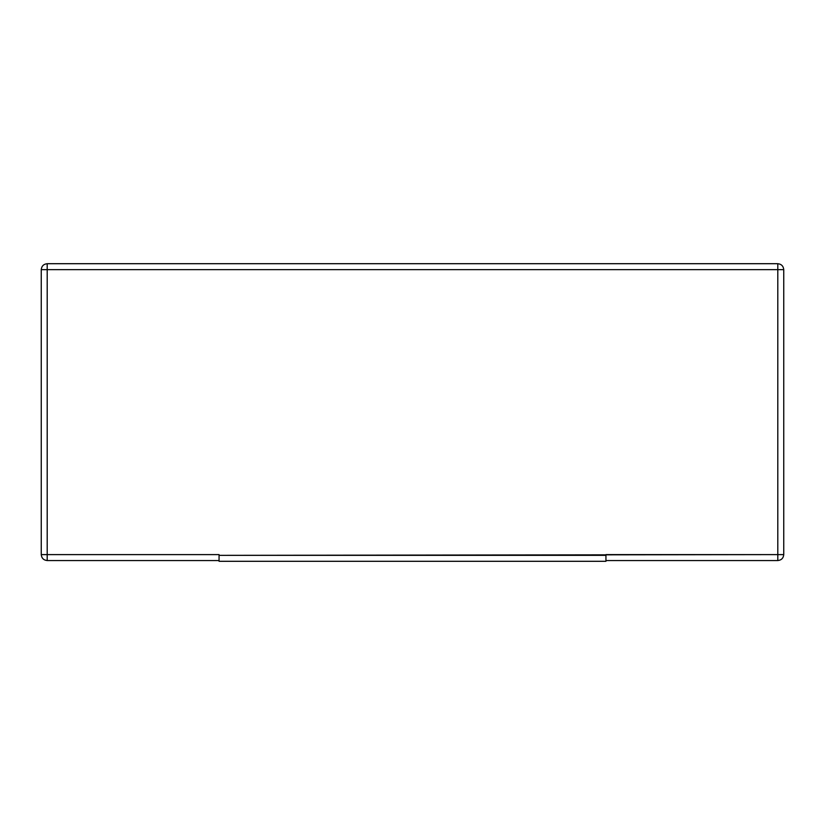 <?xml version="1.0" encoding="UTF-8"?>
<svg xmlns="http://www.w3.org/2000/svg" width="825" height="825" viewBox="0 0 825 825"><rect width="100%" height="100%" fill="white"/><g stroke="black" fill="none" stroke-linecap="round" stroke-linejoin="round"><path stroke-width="1.24" d="M605.942 561.299L219.058 561.299L219.058 555.349L777.8 554.606L777.8 269.651L47.2 269.651L47.2 554.606L219.058 554.606L219.058 555.349L219.058 554.606L47.2 554.606L47.2 269.651L777.8 269.651L777.8 554.606L605.942 554.606L605.942 561.299L605.942 555.349L219.058 555.349L219.058 561.299L605.942 561.299M47.2 263.701L777.8 263.701C781.388 264.082 783.368 266.062 783.75 269.651L783.75 554.606C783.368 558.195 781.388 560.175 777.8 560.557L605.942 560.557L777.8 560.557L777.8 554.606L777.8 560.557C781.388 560.175 783.368 558.195 783.75 554.606L777.8 554.606L783.75 554.606L783.75 269.651L777.8 269.651L783.75 269.651C783.368 266.062 781.388 264.082 777.8 263.701L777.8 269.651L777.8 263.701L47.2 263.701L47.2 269.651L47.2 263.701C43.612 264.082 41.632 266.062 41.25 269.651C41.632 266.062 43.612 264.082 47.2 263.701M219.058 560.557L47.2 560.557C43.612 560.175 41.632 558.195 41.25 554.606L41.25 269.651L47.2 269.651L41.25 269.651L41.25 554.606L47.2 554.606L41.25 554.606C41.632 558.195 43.612 560.175 47.2 560.557L47.2 554.606L47.2 560.557L219.058 560.557"/></g></svg>

